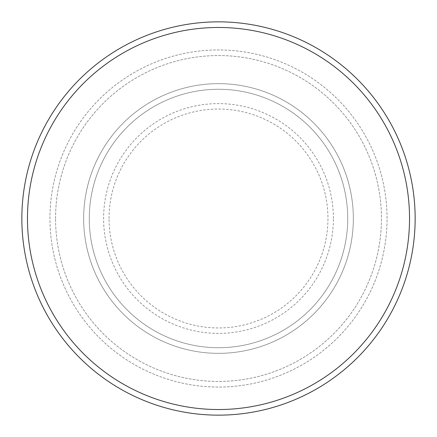 <?xml version="1.0" encoding="UTF-8"?>
<svg xmlns="http://www.w3.org/2000/svg" width="437" height="437" viewBox="0 0 437 437"><rect width="100%" height="100%" fill="white"/><g stroke="black" fill="none" stroke-linecap="round" stroke-linejoin="round"><path stroke-width="0.33" stroke-dasharray="2.19 1.64" d="M83.653 218.5A134.847 134.847 0 0 0 218.5 353.347A134.847 134.847 0 0 0 353.347 218.5A134.847 134.847 0 0 0 218.5 83.653A134.847 134.847 0 0 0 83.653 218.5A134.847 134.847 0 0 0 218.5 353.347A134.847 134.847 0 0 0 353.347 218.5A134.847 134.847 0 0 0 218.5 83.653A134.847 134.847 0 0 0 83.653 218.5A134.847 134.847 0 0 0 218.5 353.347A134.847 134.847 0 0 0 353.347 218.5A134.847 134.847 0 0 0 218.5 83.653A134.847 134.847 0 0 0 83.653 218.5A134.847 134.847 0 0 0 218.5 353.347A134.847 134.847 0 0 0 353.347 218.5A134.847 134.847 0 0 0 218.5 83.653A134.847 134.847 0 0 0 83.653 218.5A134.847 134.847 0 0 0 218.5 353.347A134.847 134.847 0 0 0 353.347 218.5A134.847 134.847 0 0 0 218.5 83.653A134.847 134.847 0 0 0 83.653 218.5A134.847 134.847 0 0 0 218.5 353.347A134.847 134.847 0 0 0 353.347 218.5A134.847 134.847 0 0 0 218.5 83.653A134.847 134.847 0 0 0 83.653 218.5A134.847 134.847 0 0 0 218.5 353.347A134.847 134.847 0 0 0 353.347 218.5A134.847 134.847 0 0 0 218.5 83.653A134.847 134.847 0 0 0 83.653 218.5A134.847 134.847 0 0 0 218.5 353.347A134.847 134.847 0 0 0 353.347 218.5A134.847 134.847 0 0 0 218.5 83.653A134.847 134.847 0 0 0 83.653 218.5M89.274 218.5A129.226 129.226 0 0 0 218.5 347.726A129.226 129.226 0 0 0 347.726 218.5A129.226 129.226 0 0 0 218.5 89.274A129.226 129.226 0 0 0 89.274 218.5A129.226 129.226 0 0 0 218.5 347.726A129.226 129.226 0 0 0 347.726 218.5A129.226 129.226 0 0 0 218.5 89.274A129.226 129.226 0 0 0 89.274 218.5A129.226 129.226 0 0 0 218.5 347.726A129.226 129.226 0 0 0 347.726 218.5A129.226 129.226 0 0 0 218.5 89.274A129.226 129.226 0 0 0 89.274 218.5A129.226 129.226 0 0 0 218.5 347.726A129.226 129.226 0 0 0 347.726 218.5A129.226 129.226 0 0 0 218.5 89.274A129.226 129.226 0 0 0 89.274 218.5A129.226 129.226 0 0 0 218.5 347.726A129.226 129.226 0 0 0 347.726 218.5A129.226 129.226 0 0 0 218.5 89.274A129.226 129.226 0 0 0 89.274 218.5M55.559 218.5A162.941 162.941 0 0 1 218.5 55.559A162.941 162.941 0 0 1 381.441 218.5A162.941 162.941 0 0 1 218.5 381.441A162.941 162.941 0 0 1 55.559 218.5A162.941 162.941 0 0 0 218.5 381.441A162.941 162.941 0 0 0 381.441 218.5A162.941 162.941 0 0 0 218.5 55.559A162.941 162.941 0 0 0 55.559 218.5M387.056 218.5A168.556 168.556 0 0 0 218.5 49.944A168.556 168.556 0 0 0 49.944 218.5A168.556 168.556 0 0 0 218.5 387.056A168.556 168.556 0 0 0 387.056 218.5A168.556 168.556 0 0 0 218.5 49.944A168.556 168.556 0 0 0 49.944 218.5A168.556 168.556 0 0 0 218.5 387.056A168.556 168.556 0 0 0 387.056 218.5A168.556 168.556 0 0 0 218.5 49.944A168.556 168.556 0 0 0 49.944 218.5A168.556 168.556 0 0 0 218.5 387.056A168.556 168.556 0 0 0 387.056 218.5M415.15 218.5A196.65 196.65 0 0 0 218.5 21.85A196.65 196.65 0 0 0 21.85 218.5A196.65 196.65 0 0 0 218.5 415.15A196.65 196.65 0 0 0 415.15 218.5M109.042 218.5A109.458 109.458 0 0 1 218.5 109.042A109.458 109.458 0 0 1 327.958 218.5A109.458 109.458 0 0 1 218.5 327.958A109.458 109.458 0 0 1 109.042 218.5M333.387 218.5A114.887 114.887 0 0 0 218.5 103.613A114.887 114.887 0 0 0 103.613 218.5A114.887 114.887 0 0 0 218.5 333.387A114.887 114.887 0 0 0 333.387 218.5"/><path stroke-width="0.66" d="M409.529 218.5A191.029 191.029 0 0 0 218.5 27.471A191.029 191.029 0 0 0 27.471 218.5A191.029 191.029 0 0 0 218.5 409.529A191.029 191.029 0 0 0 409.529 218.5M21.85 218.5A196.65 196.65 0 0 1 218.5 21.85A196.65 196.65 0 0 1 415.15 218.5A196.65 196.65 0 0 1 218.5 415.15A196.65 196.65 0 0 1 21.85 218.5"/></g></svg>

